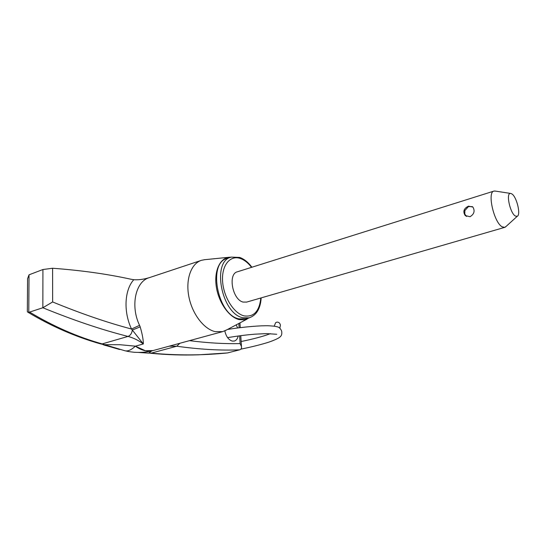 <?xml version="1.0" encoding="UTF-8"?>
<svg xmlns="http://www.w3.org/2000/svg" width="546" height="546" viewBox="0 0 546 546"><rect width="100%" height="100%" fill="white"/><g stroke="black" fill="none" stroke-linecap="round" stroke-linejoin="round"><path stroke-width="0.82" d="M468.509 206.156C463.772 208.429 462.68 211.568 465.233 215.574L470.051 216.714C474.167 214.162 475.116 210.94 472.904 207.057L468.509 206.156M515.397 216.066L517.267 216.284C521.068 214.721 516.653 196.628 511.814 193.878L510.53 193.42C505.685 192.731 510.073 213.295 515.397 216.066M506.19 226.331L504.716 227.368L502.265 226.863C493.993 222.918 486.895 191.844 494.028 191.073L495.481 191.114M493.857 191.127L237.517 271.758C227.6 273.669 232.432 299.897 243.168 302.081L246.676 302.081M245.625 318.816L238.991 318.864C217.383 315.076 207.487 262.23 227.402 258.374L230.746 257.282M224.809 330.883C226.071 336.459 228.542 339.858 232.221 341.079L234.227 341.073C236.22 340.492 237.551 338.807 238.206 336.002M231.047 257.18L229.081 257.262C219.765 258.292 213.868 271.403 216.346 287.005C218.728 302.6 229.033 317.171 239.032 319.587L244.485 319.854L249.392 317.779M226.651 329.921L222.625 331.634L215.192 331.64C203.774 329.136 191.987 313.629 188.786 296.266C185.49 278.904 191.366 263.268 201.61 260.278L204.757 259.684M145.393 350.75L153.112 350.559C147.324 351.952 141.414 350.498 135.374 346.178L145.393 350.75M42.922 269.519L29.027 274.822L28.781 312.346L42.854 307.753L42.922 269.519L52.593 268.25L52.648 301.952C81.04 313.616 107.337 322.645 131.525 329.026C123.307 311.739 124.502 289.906 133.784 279.716L130.801 279.204C107.173 274.003 81.101 270.352 52.593 268.25M29.73 312.175C53.638 326.501 77.791 337.08 102.191 343.905L104.573 344.669L120.004 344.717L135.374 346.178C131.033 350.204 127.355 351.672 124.338 350.593L104.573 344.669L100.819 343.966M237.626 327.962L236.234 324.85M189.462 340.656C207.664 342.97 224.549 343.953 240.124 343.605L241.462 346.58C241.776 348.184 241.182 349.263 239.687 349.822C220.7 350.628 199.72 349.426 176.747 346.225L151.228 353.132C176.815 355.542 202.225 355.473 227.464 352.941L239.687 349.822M227.464 352.941L198.478 354.825C182.46 355.337 166.421 354.811 150.368 353.248M139.558 325.341L140.206 326.87C142.335 334.254 143.373 339.946 143.332 343.953L131.525 329.026L139.558 325.341C130.084 305.746 135.661 281.06 149.502 277.593L200.942 260.497M133.784 279.716C138.397 280.037 143.393 279.395 148.778 277.805M151.822 350.887L148.846 352.975L151.228 353.132L148.13 353.085M138.732 352.45L147.87 353.078L138.513 352.45M52.648 301.952L42.854 307.753C73.662 320.325 102.047 329.88 128.01 336.425L102.191 343.905L100.205 343.796C75.382 336.732 51.304 326.215 27.976 312.257M29.027 274.822L27.573 278.733L27.348 311.193L27.45 311.943L28.781 312.346M472.399 206.606L468.427 206.613L464.851 210.585L464.803 214.121L466.53 216.448M279.832 328.228L280.426 325.109C279.852 322.877 278.603 321.901 276.692 322.167L275.634 322.706L274.188 326.18M261.179 297.884C260.442 308.715 256.436 315.37 249.16 317.84L242.936 317.765C221.383 313.93 211.425 260.933 231.272 257.111L239.714 257.432C244.178 259.05 248.246 262.319 251.904 267.233M251.556 267.342C248.102 262.851 244.355 259.896 240.315 258.476C230.18 254.886 221.587 265.22 222.577 281.04C223.41 296.819 233.777 313.384 244.069 315.875C253.794 317.294 259.377 311.329 260.824 297.986M240.124 343.605L239.633 335.81M239.121 327.764L238.848 323.464M140.206 326.87L132.344 330.03C131.832 333.347 130.392 335.476 128.01 336.425C133.367 337.817 138.472 340.329 143.332 343.953L135.374 346.178M179.893 343.263L176.747 346.225L169.246 346.164M465.233 215.574L465.95 215.977M517.267 216.284L505.323 227.122M246.464 302.143L504.716 227.368M249.16 317.84L245.229 318.925M510.53 193.42L494.683 190.991M247.263 319.007L224.993 330.801M222.625 331.634L153.112 350.552C147.645 352.115 141.359 352.689 134.241 352.272C126.447 351.426 126.385 350.962 125.614 350.894M239.947 322.877L240.254 327.62M240.766 335.66L241.462 346.58M119.608 349.501L103.064 344.697M229.081 257.262L204.074 259.753M105.439 345.509L104.593 345.229M240.882 349.14C251.924 346.894 261.363 344.526 269.185 342.035C277.771 338.957 279.6 337.448 280.316 336.65C281.661 335.572 282.098 333.729 281.64 331.122C280.589 328.487 278.999 327.027 276.863 326.726C276.017 326.515 275.341 326.167 268.707 325.771C261.554 325.471 243.687 326.767 227.484 329.484M276.761 334.268L266.53 333.613L254.743 334.179C246.266 334.93 240.035 335.619 227.586 337.619M241.141 341.516C253.556 338.984 263.315 336.363 270.42 333.647"/></g></svg>

